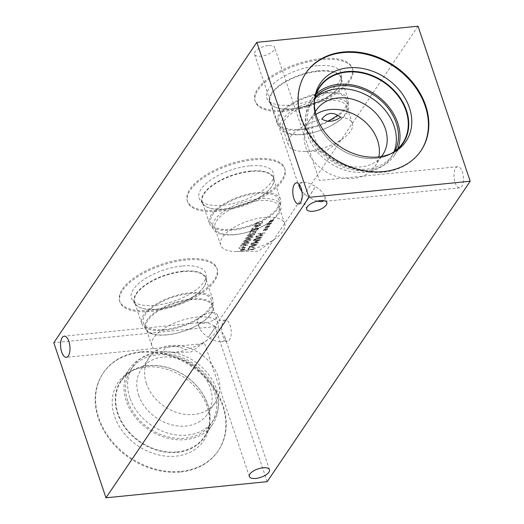 <?xml version="1.0" encoding="UTF-8"?>
<svg xmlns="http://www.w3.org/2000/svg" width="524" height="524" viewBox="0 0 524 524"><rect width="100%" height="100%" fill="white"/><g stroke="black" fill="none" stroke-linecap="round" stroke-linejoin="round"><path stroke-width="0.39" stroke-dasharray="2.62 1.97" d="M255.895 228.209L251.946 230.01L253.203 228.143L252.417 228.222L250.852 230.626L257.009 228.451L257.736 228.549L257.697 228.988L256.472 229.984L257.448 229.892L258.509 228.877L258.673 228.202L258.496 228.818L257.389 227.874L251.959 230.069L253.223 228.195L252.437 228.281M252.417 228.222L250.832 230.573L256.989 228.392L257.716 228.497L257.677 228.936L256.459 229.931L257.428 229.833L258.496 228.818L257.408 227.927L255.915 228.261M257.736 228.549L257.697 228.988L257.736 228.549M240.732 245.514L240.392 246.018L243.726 245.684L242.54 247.433L239.213 247.767L238.865 248.271L245.677 247.59L246.018 247.086L243.346 247.354L244.531 245.605L247.197 245.337L247.544 244.832L240.732 245.514L240.411 246.07L243.745 245.736L242.56 247.492L239.226 247.826L238.885 248.33L245.691 247.649L246.038 247.145L243.365 247.407L244.551 245.658L247.217 245.389L247.557 244.885L240.752 245.566M242.474 248.533L241.859 248.749L242.285 249.489L240.634 249.634L240.418 249.955L242.095 249.778L240.536 250.701L242.481 249.824L242.815 250.636L243.431 250.413L242.992 249.679L244.649 249.535L244.865 249.214L243.182 249.398L244.741 248.461L242.802 249.345L242.474 248.533L241.878 248.808L242.304 249.542L240.654 249.693L240.431 250.013L242.108 249.83L240.549 250.76L242.501 249.876L242.828 250.688L243.45 250.465L243.012 249.738L244.662 249.588L244.885 249.267L243.202 249.457L244.76 248.52L242.822 249.398L242.488 248.592M245.835 242.658L247.819 242.586L248.153 243.077L247.053 243.712L242.92 244.132L242.573 243.634L245.835 242.658M245.854 242.71L247.839 242.645L248.166 243.129L247.066 243.771L242.939 244.184L242.592 243.686L245.854 242.71M242.92 244.132L242.573 243.634L242.92 244.132M248.926 243.051L248.907 242.998C249.463 242.18 248.559 241.892 246.188 242.14L241.819 243.706L241.688 244.295L241.839 243.765C241.263 244.59 242.173 244.878 244.557 244.629L248.926 243.051C249.483 242.232 248.579 241.944 246.208 242.193L241.819 243.706C241.25 244.538 242.154 244.826 244.538 244.57L248.926 243.051M247.767 239.802L249.752 239.73L250.079 240.221L248.979 240.857L244.852 241.276L244.505 240.778L247.767 239.802M247.787 239.854L249.771 239.789L250.099 240.274L248.998 240.916L244.872 241.328L244.525 240.83L247.787 239.854M244.852 241.276L244.505 240.778L244.852 241.276M250.852 240.202L250.839 240.143C251.396 239.324 250.492 239.036 248.114 239.285L243.752 240.857L243.621 241.44L243.765 240.909C243.195 241.734 244.099 242.023 246.483 241.774L250.852 240.202C251.415 239.376 250.505 239.088 248.134 239.337L243.752 240.857C243.175 241.682 244.079 241.97 246.47 241.715L250.852 240.202M249.699 236.946L251.684 236.874L252.011 237.365L250.911 238.001L246.784 238.42L246.431 237.922L249.699 236.946M249.712 236.999L251.697 236.933L252.031 237.418L250.931 238.06L246.797 238.472L246.45 237.975L249.712 236.999M246.784 238.42L246.431 237.922L246.784 238.42M252.784 237.346L252.764 237.287C253.328 236.468 252.417 236.18 250.046 236.429L245.677 238.001L245.553 238.584L245.697 238.053C245.127 238.879 246.031 239.167 248.415 238.918L252.784 237.346C253.341 236.521 252.437 236.232 250.066 236.481L245.677 238.001C245.108 238.826 246.011 239.114 248.396 238.859L252.784 237.346M251.625 234.09L253.609 234.018L253.937 234.51L252.837 235.145L248.71 235.564L248.363 235.066L251.625 234.09M251.644 234.143L253.629 234.077L253.957 234.562L252.856 235.204L248.73 235.617L248.383 235.119L251.644 234.143M248.71 235.564L248.363 235.066L248.71 235.564M254.716 234.49L254.697 234.431C255.254 233.612 254.35 233.324 251.978 233.573L247.61 235.145L247.479 235.728L247.629 235.197C247.053 236.023 247.957 236.311 250.341 236.062L254.716 234.49C255.273 233.665 254.369 233.377 251.992 233.625L247.61 235.145C247.033 235.97 247.944 236.258 250.328 236.003L254.716 234.49M255.175 232.348L254.52 232.794L255.483 232.695L256.727 230.901L255.699 230.684L253.636 231.549L253.544 231.084L252.463 230.94L250.701 231.431L249.437 232.433L249.155 233.429L250.125 233.331L250.21 232.381L252.182 231.451L253.013 231.582L252.719 232.348L255.863 231.339L254.533 232.846L255.502 232.754L256.747 230.953L255.719 230.743L253.655 231.601L253.557 231.136L252.483 230.999L250.721 231.484L249.457 232.486L249.175 233.481L250.138 233.39L250.223 232.44L252.195 231.51L253.033 231.634L252.738 232.401L255.876 231.392L255.188 232.401M255.863 231.339L255.758 231.785L255.863 231.339M253.033 231.634L252.882 232.184L253.059 231.687M253.544 231.084L253.655 231.601L253.544 231.084M255.987 227.18L256.852 225.903L259.511 225.634L256 227.239L256.871 225.955L259.524 225.693L256 227.239M256.753 225.032L256.446 225.484L254.107 225.72L253.78 226.211L256.118 225.975L254.978 227.658L260.913 225.038L257.179 225.412L257.487 224.96L256.753 225.032L256.465 225.536L254.127 225.772L253.793 226.263L256.138 226.027L254.998 227.711L260.932 225.091L257.199 225.464L257.507 225.012L256.773 225.084M256.668 222.7L255.378 223.755L255.064 224.953L256.197 224.835L256.138 223.715L257.847 222.752L258.568 223.119L258.587 224.344L259.655 224.469L262.465 222.995L262.793 221.907L261.705 222.012L261.856 222.307L261.666 221.993L261.705 223.034L260.107 223.931L259.38 223.538L259.511 222.484L258.325 222.156L256.649 222.648L255.358 223.702L255.044 224.901L256.184 224.783L256.118 223.663L257.828 222.7L258.555 223.06L258.587 224.344L259.635 224.41L262.445 222.936L262.773 221.849L261.692 221.96L261.686 222.982L260.087 223.879L259.36 223.486L259.531 222.739L258.345 222.209L256.649 222.648M258.398 223.722L258.574 224.292L258.398 223.722M418.021 26.2L215.017 326.629L53.802 342.762M269.428 223.65L269.094 222.838L268.478 223.054L268.91 223.794L267.253 223.938L267.037 224.259L268.714 224.082L267.155 225.006L269.1 224.128L269.434 224.94L270.05 224.717L269.618 223.984L271.484 223.519L269.808 223.709L271.367 222.766L270.974 222.654L269.447 223.702L269.113 222.897L268.498 223.113L268.93 223.846L267.273 223.997L267.057 224.318L268.733 224.134L267.175 225.065L269.12 224.187L269.454 224.993L270.07 224.776L269.637 224.043L271.504 223.571L269.827 223.761L271.386 222.824L269.447 223.702M265.57 229.361L265.236 228.549L264.62 228.765L265.052 229.505L263.395 229.65L263.179 229.971L264.856 229.794L263.297 230.717L265.242 229.839L265.576 230.652L266.192 230.429L265.76 229.695L267.626 229.23L265.95 229.414L267.509 228.477L267.116 228.359L265.589 229.414L265.255 228.608L264.64 228.824L265.065 229.558L263.199 230.029L264.875 229.846L263.317 230.776L265.262 229.892L265.596 230.704L266.212 230.481L265.773 229.754L267.646 229.283L265.963 229.473L267.528 228.536L265.589 229.414M260.402 239.501L253.596 240.182L253.256 240.693L259.118 240.103L254.251 241.806L257.572 242.389L251.71 242.972L251.389 243.45L258.194 242.769L258.666 242.075L255.516 241.505L259.924 240.208L260.402 239.501L253.616 240.241L253.269 240.745L259.138 240.156L254.474 241.551L254.271 241.859L257.592 242.442L251.73 243.031L251.409 243.503L258.214 242.822L258.679 242.127L255.535 241.557L259.943 240.261L260.421 239.56M249.339 246.483L248.992 246.994L256.668 245.036L257.088 244.407L251.147 243.811L250.786 244.341L252.457 244.498L251.474 245.946L249.339 246.483L249.011 247.053L256.681 245.088L257.107 244.466L251.166 243.863L250.806 244.394L252.476 244.551L251.494 246.005L249.358 246.542M254.644 247.282L252.293 246.797L248.92 247.859L246.869 250.138L253.675 249.457L254.644 247.282L252.313 246.85L248.939 247.911L246.889 250.19L253.695 249.509L254.644 247.282M254.186 239.311L253.839 239.822L261.515 237.857L261.935 237.234L255.994 236.632L255.633 237.169L257.304 237.326L256.321 238.774L254.186 239.311L253.858 239.881L261.528 237.916L261.954 237.293L256.013 236.691L255.653 237.221L257.323 237.379L256.341 238.833L254.206 239.363M264.882 232.872L258.077 233.553L257.697 234.117L262.426 235.217L256.557 235.8L256.236 236.272L263.041 235.59L263.533 234.876L259.177 233.881L264.568 233.344L264.902 232.925L258.096 233.606L257.71 234.176L262.445 235.269L256.577 235.859L256.256 236.331L263.061 235.649L263.546 234.929L259.197 233.933L264.581 233.396L264.902 232.925M267.495 226.506L267.168 225.693L266.552 225.91L266.978 226.65L265.111 227.115L266.788 226.938L265.229 227.861L267.175 226.984L267.509 227.796L268.124 227.573L267.685 226.84L269.559 226.375L267.875 226.558L269.434 225.621L269.048 225.51L267.515 226.558L267.181 225.752L266.572 225.968L266.998 226.702L265.347 226.853L265.131 227.174L266.801 226.99L265.242 227.92L267.194 227.043L267.522 227.848L268.144 227.626L267.705 226.899L269.356 226.748L269.578 226.427L267.895 226.617L269.454 225.68L267.515 226.558M271.36 220.794L271.026 219.982L270.41 220.198L270.836 220.938L268.969 221.403L270.646 221.226L269.087 222.156L271.032 221.272L271.367 222.084L271.982 221.862L271.543 221.128L273.417 220.663L271.733 220.853L273.299 219.91L272.906 219.798L271.373 220.846L271.046 220.041L270.43 220.257L270.856 220.99L268.989 221.462L270.666 221.279L269.107 222.209L269.493 222.327L271.052 221.331L271.386 222.137L272.002 221.921L271.563 221.187L273.22 221.036L273.436 220.715L271.753 220.905L273.312 219.969L271.373 220.846M210.831 312.756A10.624 4.441 161.4 0 0 197.168 321.461A10.624 4.441 161.4 0 0 203.646 323.387A10.624 4.441 161.4 0 0 217.309 314.682A10.624 4.441 161.4 0 0 210.831 312.756M268.177 45.575A10.624 4.441 161.4 0 0 254.52 54.28A10.624 4.441 161.4 0 0 260.991 56.206A10.624 4.441 161.4 0 0 274.655 47.501A10.624 4.441 161.4 0 0 268.177 45.575M320.93 58.662A51.293 21.438 161.4 0 0 254.965 100.7A51.293 21.438 161.4 0 0 286.228 110.014A51.293 21.438 161.4 0 0 352.194 67.976A51.293 21.438 161.4 0 0 320.93 58.662M253.262 158.805A51.293 21.438 161.4 0 0 187.297 200.843A51.293 21.438 161.4 0 0 218.56 210.157A51.293 21.438 161.4 0 0 284.532 168.119A51.293 21.438 161.4 0 0 253.262 158.805M185.594 258.948A51.293 21.438 161.4 0 0 119.629 300.986A51.293 21.438 161.4 0 0 150.892 310.3A51.293 21.438 161.4 0 0 216.864 268.262A51.293 21.438 161.4 0 0 185.594 258.948M252.339 245.73L253.131 244.557L255.941 244.826L252.358 245.789L253.151 244.61L255.961 244.878L252.358 245.789M253.236 249.024L247.996 249.555L249.417 248.068L251.952 247.321L253.767 247.675L253.256 249.083L248.016 249.607L249.437 248.127L251.972 247.374L253.767 247.675L253.256 249.083M257.186 238.558L257.978 237.385L260.788 237.654L257.205 238.617L257.998 237.438L260.808 237.706L257.205 238.617M208.349 337.377L215.541 326.74C210.524 323.596 206.168 322.122 202.467 322.332C199.389 322.751 198.288 324.448 199.179 327.421C200.476 330.814 203.535 334.135 208.349 337.377L215.541 326.74C220.355 329.989 223.414 333.303 224.711 336.696C225.602 339.67 224.501 341.366 221.429 341.786C217.722 341.995 213.366 340.528 208.349 337.377M222.897 335.923A10.624 4.637 -95.7 0 0 227.547 341.176A10.624 4.637 -95.7 0 0 231.104 330.14A10.624 4.637 -95.7 0 0 225.431 320.033A10.624 4.637 -95.7 0 0 222.897 335.923M301.962 191.679L308.459 197.26L304.686 203.351L315.651 186.623C310.634 183.472 306.278 182.005 302.571 182.214L299.171 184.317M455.127 182.581A10.624 4.637 -95.7 0 0 459.777 187.834A10.624 4.637 -95.7 0 0 463.334 176.804A10.624 4.637 -95.7 0 0 457.662 166.698A10.624 4.637 -95.7 0 0 455.127 182.581M317.086 201.203L308.459 197.26L315.651 186.623C320.465 189.865 323.524 193.186 324.821 196.579L325.096 198.989L324.114 200.725M321.291 59.729A51.293 21.438 161.4 0 0 255.319 101.767A51.293 21.438 161.4 0 0 286.589 111.081A51.293 21.438 161.4 0 0 352.554 69.044A51.293 21.438 161.4 0 0 321.291 59.729M317.21 65.769A39.235 16.395 161.4 0 0 278.716 79.589A39.235 16.395 161.4 0 0 267.685 99.743A39.235 16.395 161.4 0 0 290.669 105.042A39.235 16.395 161.4 0 0 341.484 74.906A39.235 16.395 161.4 0 0 317.21 65.769M318.232 70.884A37.852 15.818 161.4 0 0 269.552 101.905A37.852 15.818 161.4 0 0 270.45 103.667A37.852 15.818 161.4 0 0 292.628 108.776A37.852 15.818 161.4 0 0 341.655 79.7A37.852 15.818 161.4 0 0 341.301 77.755A37.852 15.818 161.4 0 0 318.232 70.884M318.238 70.904A37.852 15.818 161.4 0 0 269.559 101.925A37.852 15.818 161.4 0 0 275.899 107.466A37.852 15.818 161.4 0 0 292.634 108.796A37.852 15.818 161.4 0 0 339.611 86.021A37.852 15.818 161.4 0 0 341.307 77.775A37.852 15.818 161.4 0 0 318.238 70.904M292.844 108.92A37.512 15.674 -18.6 0 1 276.266 107.597A37.512 15.674 -18.6 0 1 269.978 102.108A37.512 15.674 -18.6 0 1 300.534 75.286A37.512 15.674 -18.6 0 1 341.085 78.181A37.512 15.674 -18.6 0 1 339.401 86.349A37.512 15.674 -18.6 0 1 292.844 108.92M241.276 251.258A33.772 14.109 -18.6 0 1 236.933 251.52A33.772 14.109 -18.6 0 1 220.689 245.121A33.772 14.109 -18.6 0 1 264.116 217.447A33.772 14.109 -18.6 0 1 284.702 223.578A33.772 14.109 -18.6 0 1 275.624 238.499A33.772 14.109 -18.6 0 1 241.276 251.258M235.623 234.47A33.772 14.109 161.4 0 0 279.05 206.79A33.772 14.109 161.4 0 0 242.547 204.19A33.772 14.109 161.4 0 0 215.037 228.333A33.772 14.109 161.4 0 0 235.623 234.47M340.633 117.199A33.772 14.109 -18.6 0 1 352.37 123.435A33.772 14.109 -18.6 0 1 343.292 138.356A33.772 14.109 -18.6 0 1 308.944 151.115A33.772 14.109 -18.6 0 1 304.601 151.377A33.772 14.109 -18.6 0 1 288.357 144.978A33.772 14.109 -18.6 0 1 321.802 119.086M303.291 134.321A33.772 14.109 161.4 0 0 346.718 106.647A33.772 14.109 161.4 0 0 310.215 104.047A33.772 14.109 161.4 0 0 282.705 128.19A33.772 14.109 161.4 0 0 303.291 134.321M234.634 234.713A35.894 14.999 -18.6 0 1 212.757 228.195A35.894 14.999 -18.6 0 1 258.908 198.786A35.894 14.999 -18.6 0 1 280.785 205.303A35.894 14.999 -18.6 0 1 234.634 234.713M257.657 192.609A37.512 15.674 -18.6 0 1 280.517 199.421A37.512 15.674 -18.6 0 1 232.283 230.167A37.512 15.674 -18.6 0 1 209.417 223.355A37.512 15.674 -18.6 0 1 257.657 192.609M232.826 229.355A35.894 14.999 -18.6 0 1 210.949 222.838A35.894 14.999 -18.6 0 1 240.182 197.175A35.894 14.999 -18.6 0 1 278.984 199.939A35.894 14.999 -18.6 0 1 232.826 229.355M225.176 209.063A37.512 15.674 161.4 0 0 271.733 186.492A37.512 15.674 161.4 0 0 273.417 178.324A37.512 15.674 161.4 0 0 232.866 175.429A37.512 15.674 161.4 0 0 202.31 202.251A37.512 15.674 161.4 0 0 208.598 207.74A37.512 15.674 161.4 0 0 225.176 209.063M302.302 134.57A35.894 14.999 -18.6 0 1 280.425 128.053A35.894 14.999 -18.6 0 1 326.576 98.643A35.894 14.999 -18.6 0 1 348.453 105.16A35.894 14.999 -18.6 0 1 302.302 134.57M325.325 92.466A37.512 15.674 -18.6 0 1 348.185 99.278A37.512 15.674 -18.6 0 1 299.951 130.024A37.512 15.674 -18.6 0 1 277.085 123.212A37.512 15.674 -18.6 0 1 325.325 92.466M327.801 121.175A35.894 14.999 -18.6 0 1 300.494 129.212A35.894 14.999 -18.6 0 1 278.617 122.695A35.894 14.999 -18.6 0 1 307.85 97.032A35.894 14.999 -18.6 0 1 346.652 99.796A35.894 14.999 -18.6 0 1 337.685 115.142M253.623 159.872A51.293 21.438 161.4 0 0 187.651 201.91A51.293 21.438 161.4 0 0 218.921 211.224A51.293 21.438 161.4 0 0 284.886 169.187A51.293 21.438 161.4 0 0 253.623 159.872M249.542 165.912A39.235 16.395 161.4 0 0 211.048 179.732A39.235 16.395 161.4 0 0 200.017 199.886A39.235 16.395 161.4 0 0 223.001 205.185A39.235 16.395 161.4 0 0 273.816 175.049A39.235 16.395 161.4 0 0 249.542 165.912M250.564 171.027A37.852 15.818 161.4 0 0 201.884 202.048A37.852 15.818 161.4 0 0 202.781 203.81A37.852 15.818 161.4 0 0 224.96 208.925A37.852 15.818 161.4 0 0 273.987 179.843A37.852 15.818 161.4 0 0 273.633 177.905A37.852 15.818 161.4 0 0 250.564 171.027M250.57 171.047A37.852 15.818 161.4 0 0 201.891 202.067A37.852 15.818 161.4 0 0 208.231 207.609A37.852 15.818 161.4 0 0 224.966 208.938A37.852 15.818 161.4 0 0 271.943 186.171A37.852 15.818 161.4 0 0 273.639 177.918A37.852 15.818 161.4 0 0 250.57 171.047M218.259 323.485A35.01 14.633 -18.6 0 0 180.413 320.786A35.01 14.633 -18.6 0 0 151.895 345.814A35.01 14.633 -18.6 0 0 162.447 352.089C163.698 348.964 166.632 347.019 171.243 346.253C176.241 346.056 181.068 347.222 185.719 349.757A35.01 14.633 -18.6 0 0 208.853 338.943A35.01 14.633 -18.6 0 0 218.259 323.485L212.403 306.075A35.01 14.633 161.4 0 0 174.558 303.376A35.01 14.633 161.4 0 0 146.039 328.41A35.01 14.633 161.4 0 0 167.379 334.771A35.01 14.633 161.4 0 0 212.403 306.075M162.447 352.089L176.247 352.154C180.387 351.63 183.544 350.831 185.719 349.757M166.966 334.875A35.894 14.999 -18.6 0 1 145.089 328.352A35.894 14.999 -18.6 0 1 191.247 298.942A35.894 14.999 -18.6 0 1 213.124 305.459A35.894 14.999 -18.6 0 1 166.966 334.875M189.989 292.752A37.512 15.674 -18.6 0 1 212.849 299.564A37.512 15.674 -18.6 0 1 164.615 330.31A37.512 15.674 -18.6 0 1 141.749 323.498A37.512 15.674 -18.6 0 1 189.989 292.752M165.158 329.498A35.894 14.999 -18.6 0 1 143.281 322.981A35.894 14.999 -18.6 0 1 172.514 297.318A35.894 14.999 -18.6 0 1 211.316 300.082A35.894 14.999 -18.6 0 1 165.158 329.498M157.508 309.206A37.512 15.674 161.4 0 0 204.065 286.641A37.512 15.674 161.4 0 0 205.749 278.467A37.512 15.674 161.4 0 0 165.198 275.572A37.512 15.674 161.4 0 0 134.642 302.394A37.512 15.674 161.4 0 0 140.93 307.889A37.512 15.674 161.4 0 0 157.508 309.206M185.954 260.015A51.293 21.438 161.4 0 0 119.989 302.053A51.293 21.438 161.4 0 0 151.253 311.367A51.293 21.438 161.4 0 0 217.218 269.329A51.293 21.438 161.4 0 0 185.954 260.015M181.874 266.054A39.235 16.395 161.4 0 0 143.386 279.868A39.235 16.395 161.4 0 0 132.349 300.023A39.235 16.395 161.4 0 0 155.333 305.328A39.235 16.395 161.4 0 0 206.148 275.192A39.235 16.395 161.4 0 0 181.874 266.054M182.896 271.183A37.852 15.818 161.4 0 0 134.223 302.204A37.852 15.818 161.4 0 0 135.113 303.959A37.852 15.818 161.4 0 0 157.292 309.075A37.852 15.818 161.4 0 0 206.318 279.993A37.852 15.818 161.4 0 0 205.971 278.054A37.852 15.818 161.4 0 0 182.896 271.183M182.902 271.19A37.852 15.818 161.4 0 0 134.223 302.21A37.852 15.818 161.4 0 0 140.563 307.752A37.852 15.818 161.4 0 0 157.298 309.081A37.852 15.818 161.4 0 0 204.275 286.314A37.852 15.818 161.4 0 0 205.971 278.061A37.852 15.818 161.4 0 0 182.902 271.19M315.933 114.383A40.014 31.885 34 0 0 308.584 121.594A40.014 31.885 34 0 0 305.911 147.578A40.014 31.885 34 0 0 338.334 177.086A40.014 31.885 34 0 0 374.889 166.396A40.014 31.885 34 0 0 378.839 156.892M381.472 156.506A40.014 31.885 -146 0 1 344.93 165.171A40.014 31.885 -146 0 1 313.725 136.017A40.014 31.885 -146 0 1 315.304 111.795M314.976 98.427A48.398 38.566 34 0 0 310.712 103.464A48.398 38.566 34 0 0 307.483 134.897A48.398 38.566 34 0 0 346.698 170.588A48.398 38.566 34 0 0 390.911 157.659A48.398 38.566 34 0 0 394.002 151.822M316.352 93.783A50.016 39.857 34 0 0 311.492 99.422A50.016 39.857 34 0 0 308.151 131.91A50.016 39.857 34 0 0 348.683 168.793A50.016 39.857 34 0 0 394.376 155.431A50.016 39.857 34 0 0 397.795 148.816M315.271 97.182A48.398 38.566 34 0 0 312.835 100.333A48.398 38.566 34 0 0 309.599 131.76A48.398 38.566 34 0 0 348.82 167.457A48.398 38.566 34 0 0 393.033 154.521A48.398 38.566 34 0 0 395.044 151.089M391.022 153.65A50.016 39.857 -146 0 1 316.431 119.649A50.016 39.857 -146 0 1 314.393 101.872M420.811 150.964A69.423 55.321 -146 0 1 420.602 151.272A69.423 55.321 -146 0 1 383.201 172.18A69.423 55.321 -146 0 1 312.9 140.458A69.423 55.321 -146 0 1 305.564 73.537A69.423 55.321 -146 0 1 305.774 73.229M393.668 152.36A50.376 40.145 -146 0 1 392.404 153.146A50.376 40.145 -146 0 1 375.944 158.353A50.376 40.145 -146 0 1 314.348 100.398A50.376 40.145 -146 0 1 314.603 98.931M403.087 143.183L403.074 143.196A50.376 40.145 -146 0 1 403.074 143.196A50.376 40.145 -146 0 1 375.937 158.366A50.376 40.145 -146 0 1 324.926 135.343A50.376 40.145 -146 0 1 319.594 86.788A50.376 40.145 -146 0 1 319.601 86.781L319.594 86.788M146.432 383.601A40.014 31.885 -146 0 1 149.104 357.617A40.014 31.885 -146 0 1 185.66 346.921A40.014 31.885 -146 0 1 218.082 376.435A40.014 31.885 -146 0 1 215.41 402.419A40.014 31.885 -146 0 1 178.854 413.109A40.014 31.885 -146 0 1 146.432 383.601M138.618 395.161A40.014 31.885 34 0 0 171.04 424.676A40.014 31.885 34 0 0 207.596 413.98A40.014 31.885 34 0 0 192.295 365.163A40.014 31.885 34 0 0 141.29 369.178A40.014 31.885 34 0 0 138.618 395.161M129.847 397.781A48.398 38.566 -146 0 1 133.083 366.355A48.398 38.566 -146 0 1 177.295 353.418A48.398 38.566 -146 0 1 216.51 389.116A48.398 38.566 -146 0 1 213.281 420.543A48.398 38.566 -146 0 1 169.062 433.472A48.398 38.566 -146 0 1 129.847 397.781M215.849 392.09A50.016 39.857 -146 0 1 212.508 424.578A50.016 39.857 -146 0 1 166.815 437.94A50.016 39.857 -146 0 1 126.284 401.056A50.016 39.857 -146 0 1 129.625 368.569A50.016 39.857 -146 0 1 175.317 355.207A50.016 39.857 -146 0 1 215.849 392.09M127.738 400.906A48.398 38.566 -146 0 1 130.967 369.479A48.398 38.566 -146 0 1 192.662 364.619A48.398 38.566 -146 0 1 211.165 423.667A48.398 38.566 -146 0 1 166.953 436.597A48.398 38.566 -146 0 1 127.738 400.906M177.276 451.898A50.016 39.857 34 0 0 204.229 436.833A50.016 39.857 34 0 0 185.103 375.806A50.016 39.857 34 0 0 121.345 380.83A50.016 39.857 34 0 0 118.005 413.312A50.016 39.857 34 0 0 177.276 451.898M140.799 351.82A69.423 55.321 34 0 0 103.398 372.728A69.423 55.321 34 0 0 110.734 439.643A69.423 55.321 34 0 0 181.035 471.371A69.423 55.321 34 0 0 218.436 450.463A69.423 55.321 34 0 0 211.1 383.542A69.423 55.321 34 0 0 140.799 351.82M180.616 471.993A69.423 55.321 34 0 0 218.017 451.085A69.423 55.321 34 0 0 210.681 384.164A69.423 55.321 34 0 0 140.38 352.436A69.423 55.321 34 0 0 102.979 373.35A69.423 55.321 34 0 0 110.315 440.265A69.423 55.321 34 0 0 180.616 471.993M145.921 367.029A51.758 41.245 34 0 0 128.963 372.407A51.758 41.245 34 0 0 118.509 425.049A51.758 41.245 34 0 0 175.913 456.162A51.758 41.245 34 0 0 209.194 426.621A51.758 41.245 34 0 0 145.921 367.029M148.063 365.641A50.376 40.145 34 0 0 131.557 370.874A50.376 40.145 34 0 0 120.92 380.81A50.376 40.145 34 0 0 126.245 429.372A50.376 40.145 34 0 0 177.256 452.389A50.376 40.145 34 0 0 204.399 437.219A50.376 40.145 34 0 0 209.652 423.641A50.376 40.145 34 0 0 148.063 365.641M148.063 365.634A50.376 40.145 34 0 0 120.926 380.804A50.376 40.145 34 0 0 126.251 429.366A50.376 40.145 34 0 0 177.263 452.389A50.376 40.145 34 0 0 204.406 437.213A50.376 40.145 34 0 0 199.074 388.657A50.376 40.145 34 0 0 148.063 365.634M267.194 481.667L215.017 326.629M202.467 322.332L64.223 336.166M249.345 476.499L204.576 343.469L66.338 357.303M225.431 320.033L219.314 320.649L217.309 314.682M227.547 341.176L221.429 341.786M302.571 182.214L296.453 182.824M306.691 209.318L304.686 203.351L298.569 203.967M457.662 166.698L319.424 180.525L274.655 47.501M459.777 187.834L321.533 201.668M199.179 327.421L197.168 321.461M299.289 187.304L254.52 54.28M269.48 469.72L224.711 336.696M326.832 202.539L324.821 196.579M254.965 100.7L255.319 101.767M352.194 67.976L352.554 69.044M341.655 79.7L341.484 74.906M270.45 103.667L267.685 99.743M339.401 86.349L339.611 86.021M276.266 107.597L275.899 107.466M236.933 251.52L258.345 251.14L275.624 238.499M284.702 223.578L279.05 206.79M220.689 245.121L215.037 228.333M352.37 123.435L346.718 106.647M288.357 144.978L282.705 128.19M304.601 151.377L326.013 150.997L343.292 138.356M280.517 199.421L273.417 178.324M209.417 223.355L202.31 202.251M280.785 205.303L278.984 199.939M212.757 228.195L210.949 222.838M348.185 99.278L341.085 78.181M277.085 123.212L269.978 102.108M348.453 105.16L346.652 99.796M280.425 128.053L278.617 122.695M187.297 200.843L187.651 201.91M284.532 168.119L284.886 169.187M273.987 179.843L273.816 175.049M202.781 203.81L200.017 199.886M208.598 207.74L208.231 207.609M151.895 345.814L146.039 328.41M172.023 352.39L190.939 352.056L208.853 338.943M212.849 299.564L205.749 278.467M141.749 323.498L134.642 302.394M213.124 305.459L211.316 300.082M145.089 328.352L143.281 322.981M119.629 300.986L119.989 302.053M216.864 268.262L217.218 269.329M206.318 279.993L206.148 275.192M135.113 303.959L132.349 300.023M204.065 286.641L204.275 286.314M140.93 307.889L140.563 307.752M374.889 166.396L382.703 154.829M308.584 121.594L316.398 110.027M394.376 155.431L402.655 143.17M311.492 99.422L319.771 87.167M390.911 157.659L393.033 154.521M310.712 103.464L312.835 100.333M305.983 72.915L305.564 73.537M421.021 150.65L420.602 151.272M392.404 153.146L394.991 151.619M314.348 100.398L314.8 97.431M149.104 357.617L141.29 369.178M215.41 402.419L207.596 413.98M129.625 368.569L121.345 380.83M212.508 424.578L204.229 436.833M133.083 366.355L130.967 369.479M213.281 420.543L211.165 423.667M218.017 451.085L218.436 450.463M102.979 373.35L103.398 372.728M131.557 370.874L128.963 372.407M209.652 423.641L209.194 426.621"/><path stroke-width="0.79" d="M53.802 342.762L256.806 42.333L418.021 26.2L470.198 181.238L267.194 481.667L105.979 497.8L53.802 342.762M61.688 352.049A10.624 4.637 84.3 0 1 64.223 336.166A10.624 4.637 84.3 0 1 68.873 341.419A10.624 4.637 84.3 0 1 66.338 357.303A10.624 4.637 84.3 0 1 61.688 352.049M299.171 184.317L299.289 187.304L301.962 191.679M293.918 198.714A10.624 4.637 84.3 0 1 296.453 182.824A10.624 4.637 84.3 0 1 301.103 188.077A10.624 4.637 84.3 0 1 298.569 203.967A10.624 4.637 84.3 0 1 293.918 198.714M324.114 200.725L321.533 201.668L317.086 201.203M255.823 478.425A10.624 4.441 -18.6 0 1 249.345 476.499A10.624 4.441 -18.6 0 1 257.998 468.901A10.624 4.441 -18.6 0 1 269.48 469.72A10.624 4.441 -18.6 0 1 255.823 478.425M313.169 211.244A10.624 4.441 -18.6 0 1 306.691 209.318A10.624 4.441 -18.6 0 1 315.343 201.72A10.624 4.441 -18.6 0 1 326.832 202.539A10.624 4.441 -18.6 0 1 313.169 211.244M340.633 117.199C333.362 111.619 327.087 112.247 321.802 119.086C327.939 122.485 334.214 121.856 340.633 117.199M337.685 115.142A35.894 14.999 -18.6 0 1 327.801 121.175M378.839 156.892A40.014 31.885 34 0 0 377.562 140.406A40.014 31.885 34 0 0 315.933 114.383M315.304 111.795A40.014 31.885 -146 0 1 316.398 110.027A40.014 31.885 -146 0 1 367.403 106.012A40.014 31.885 -146 0 1 382.703 154.829A40.014 31.885 -146 0 1 381.472 156.506M394.002 151.822A48.398 38.566 34 0 0 394.146 126.225A48.398 38.566 34 0 0 358.789 91.739A48.398 38.566 34 0 0 314.976 98.427M397.795 148.816A50.016 39.857 34 0 0 397.716 122.944A50.016 39.857 34 0 0 361.534 87.429A50.016 39.857 34 0 0 316.352 93.783M395.044 151.089A48.398 38.566 34 0 0 374.522 95.473A48.398 38.566 34 0 0 315.271 97.182M314.393 101.872A50.016 39.857 -146 0 1 319.771 87.167A50.016 39.857 -146 0 1 346.724 72.102A50.016 39.857 -146 0 1 397.369 94.962A50.016 39.857 -146 0 1 402.655 143.17A50.016 39.857 -146 0 1 391.022 153.65M305.774 73.229A69.423 55.321 -146 0 1 342.965 52.629A69.423 55.321 -146 0 1 413.122 84.174A69.423 55.321 -146 0 1 420.811 150.964M343.384 52.007A69.423 55.321 -146 0 1 413.685 83.735A69.423 55.321 -146 0 1 421.021 150.65A69.423 55.321 -146 0 1 383.62 171.564A69.423 55.321 -146 0 1 313.319 139.836A69.423 55.321 -146 0 1 305.983 72.915A69.423 55.321 -146 0 1 343.384 52.007M378.079 156.971A51.758 41.245 -146 0 1 314.8 97.431A51.758 41.245 -146 0 1 348.087 67.838A51.758 41.245 -146 0 1 405.504 98.977A51.758 41.245 -146 0 1 394.991 151.619A51.758 41.245 -146 0 1 378.079 156.971M314.603 98.931A50.376 40.145 -146 0 1 319.607 86.774A50.376 40.145 -146 0 1 346.75 71.598A50.376 40.145 -146 0 1 397.762 94.621A50.376 40.145 -146 0 1 403.087 143.183A50.376 40.145 -146 0 1 393.668 152.36M319.601 86.781A50.376 40.145 -146 0 1 346.737 71.611A50.376 40.145 -146 0 1 397.749 94.634A50.376 40.145 -146 0 1 403.08 143.19M105.979 497.8L308.983 197.371L470.198 181.238M308.983 197.371L256.806 42.333"/></g></svg>
